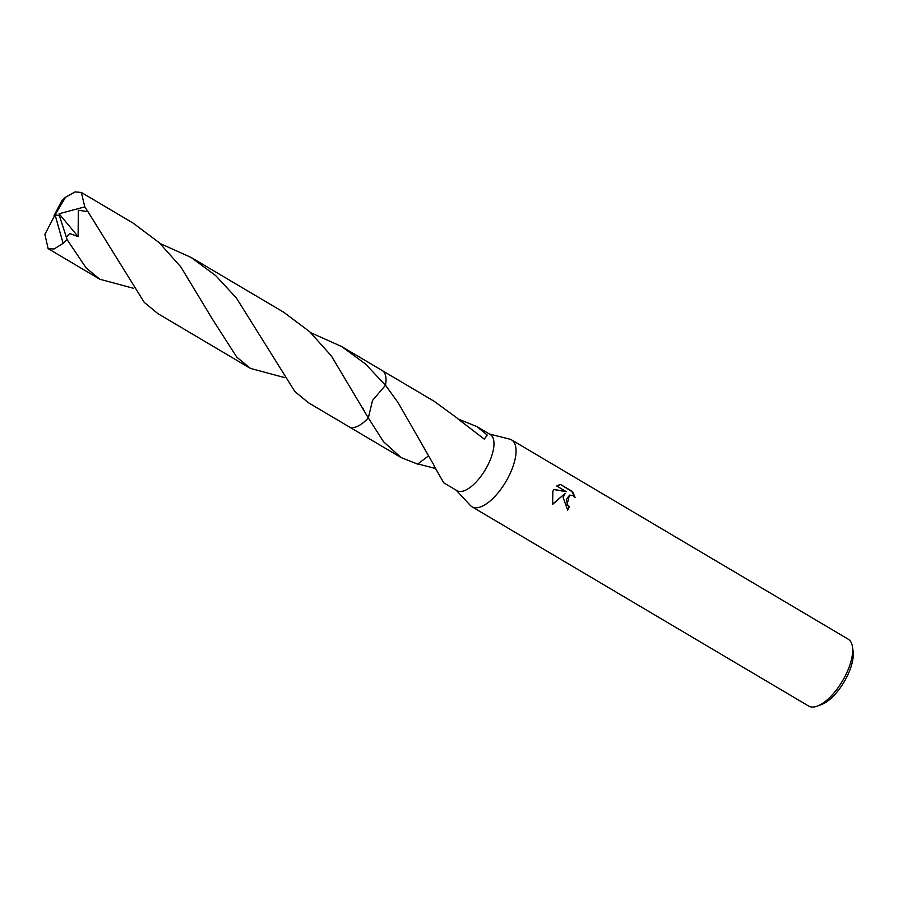 <?xml version="1.0" encoding="UTF-8"?>
<svg xmlns="http://www.w3.org/2000/svg" width="898" height="898" viewBox="0 0 898 898"><rect width="100%" height="100%" fill="white"/><g stroke="black" fill="none" stroke-linecap="round" stroke-linejoin="round"><path stroke-width="1.35" d="M456.218 490.218L470.395 505.484A38.85 16.355 -59.4 0 0 471.989 506.775A38.85 16.355 -59.4 0 0 512.601 467.589A38.85 16.355 -59.4 0 0 511.568 439.897A38.85 16.355 -59.4 0 0 509.671 439.122L489.466 434.048M428.458 455.959L417.637 464.12L401.058 457.565L383.525 441.726L368.326 417.94L372.513 400.452L385.5 385.253A32.642 13.739 -59.4 0 0 385.5 385.242L398.151 402.731L434.396 465.983A32.642 13.739 120.6 0 1 434.194 466.141L443.713 482.81L456.959 490.645A32.642 13.739 -59.4 0 0 491.071 457.733A32.642 13.739 -59.4 0 0 490.207 434.475L476.961 426.64L487.221 435.036L484.28 439.144L457.666 418.681A32.642 13.739 -59.4 0 0 457.621 418.434L434.306 401.384L382.503 370.728M563.147 497.503L565.033 493.507L552.618 504.384L552.831 491.397L553.797 489.343L566.391 491.734L556.693 485.998L560.599 484.516L572.554 491.599L575.147 497.548L573.126 495.707L569.613 495.112L566.357 499.411L567.446 504.631L569.388 506.517A38.85 16.355 120.6 0 1 567.682 510.187L563.147 497.503M471.989 506.775L808.615 706.03A38.85 16.355 -59.4 0 0 817.416 706.086A38.85 16.355 -59.4 0 0 849.227 666.855A38.85 16.355 -59.4 0 0 852.471 646.852A38.85 16.355 -59.4 0 0 848.206 639.163L511.568 439.897M817.416 706.086L821.547 704.526A34.966 14.727 -59.4 0 0 850.182 669.223A34.966 14.727 -59.4 0 0 853.1 651.218L852.471 646.852M457.879 418.883L476.961 426.64M310.764 332.698L341.734 346.583L365.43 363.959L385.5 385.242A32.642 13.739 -59.4 0 0 385.994 378.698M567.401 510.019A38.075 16.029 -59.4 0 0 568.973 506.629L567.031 504.743L569.399 495.18M574.518 496.807L572.116 491.722L560.599 484.516M552.551 504.205L565.033 493.507M560.161 484.639L559.005 484.83M566.391 491.734L553.707 489.522M434.935 468.363L417.817 463.907M357.92 426.123A32.642 13.739 -59.4 0 0 368.326 417.94L331.407 355.99L309.731 331.744L283.689 312.223L191.106 257.434L215.722 275.63L236.443 298.057L294.87 391.539L308.474 402.764L348.985 426.752A32.642 13.739 -59.4 0 0 355.114 427.201A32.642 13.739 -59.4 0 0 368.326 417.952L372.513 400.452L385.5 385.242A32.642 13.739 -59.4 0 0 382.245 370.56L341.734 346.583M133.622 288.337L99.813 279.244L86.174 267.997L67.069 239.586L66.351 237.128L69.696 233.525L78.126 236.645L78.328 210.222L87.959 211.692L144.241 302.379L157.857 313.604L250.43 368.404L236.803 357.168L212.714 319.621L180.846 266.919L159.171 242.651L133.061 223.074L81.359 192.464L84.782 206.866L87.959 211.692M66.351 237.128L59.369 215.61L55.07 214.824L65.543 197.257A32.642 13.739 -59.4 0 0 61.614 201.051L53.936 215.924L55.07 214.824L63.129 243.38A32.642 13.739 -59.4 0 0 67.069 239.586M63.129 243.38L54.071 248.993L48.11 248.634L44.9 234.367L55.07 214.824M160.136 243.549L191.106 257.434M65.543 197.257L75.073 191.914L81.359 192.464M284.251 377.497L250.43 368.404M59.369 215.61L59.077 213.758L78.126 236.645M59.077 213.758L84.782 206.866M349.255 426.898L401.058 457.565M48.11 248.634L99.813 279.244M363.017 408.163L363.353 408.792"/></g></svg>
